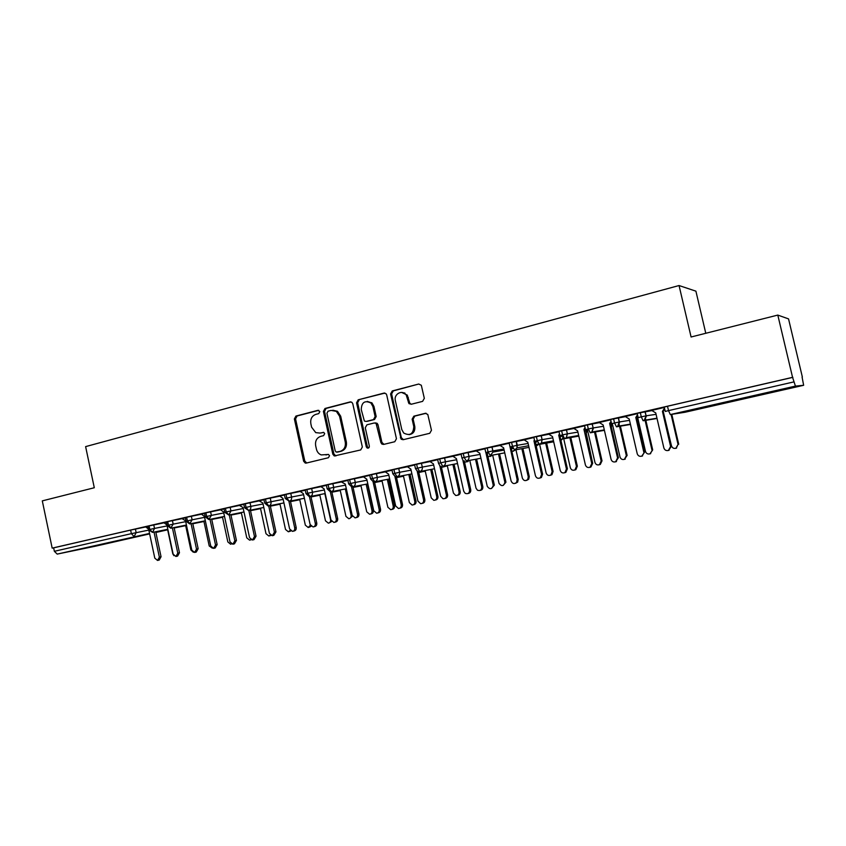 <?xml version="1.0" encoding="UTF-8"?>
<svg xmlns="http://www.w3.org/2000/svg" width="846" height="846" viewBox="0 0 846 846"><rect width="100%" height="100%" fill="white"/><g stroke="black" fill="none" stroke-linecap="round" stroke-linejoin="round"><path stroke-width="1.27" d="M319.83 411.579L318.001 410.31L295.92 416.063L294.376 418.95L303.629 461.229L305.258 463.069L306.22 463.09L328.417 457.728L329.528 455.708L328.502 454.461L321.216 454.915C318.731 453.921 317.134 452.007 316.425 449.163L315.643 445.62C315.04 440.935 316.721 437.858 320.676 436.377L323.563 435.658L324.674 433.628L323.796 432.443L319.957 433.067L315.738 432.623L311.603 427.188L310.831 423.656C310.218 418.971 311.899 415.872 315.844 414.371L318.731 413.62L319.83 411.579M759.623 395.071L735.988 400.221L759.623 395.071M112.782 542.085L85.932 547.88L112.782 542.085M422.598 401.374L424.322 398.339L421.319 385.268L418.728 384.031L392.258 390.937L390.577 393.95L401.163 439.211L403.119 439.719L429.736 433.3L431.471 430.276L427.79 414.445L425.274 413.324L413.842 416.169L412.139 419.182L413.789 426.606C413.334 434.03 409.972 436.176 403.722 433.046L401.787 429.546L395.357 400.634C393.527 393.876 402.643 389.245 406.27 395.135L408.808 403.341L411.188 404.272L422.598 401.374M52.177 548.134L792.565 377.348L777.802 315.082L691.087 336.994L679.052 285.536L85.615 446.614L94.297 487.74L42.3 500.874L52.177 548.134L53.636 547.848L54.356 551.306L131.373 533.657L130.612 530.093L53.636 547.848M352.782 403.764L351.936 402.358L350.096 401.935L324.991 408.481L323.405 411.399L332.806 454.165L334.276 455.962L360.703 449.945L362.342 447.016L352.782 403.764M358.186 399.82L383.957 393.094L386.167 393.845L386.707 394.955L396.446 438.757L394.765 441.728L383.608 444.425L381.927 444.108L380.869 442.532L376.089 423.412L374.228 422.979L366.921 424.808L365.282 427.759L369.332 446.085C369.342 447.745 368.613 448.38 367.143 447.999L366.286 446.825L356.557 402.791L358.186 399.82L384.93 393.083M705.776 333.282L695.909 291.161L679.052 285.536M95.831 546.114L57.2 554.098L54.356 551.306M792.565 377.348L795.43 386.104L803.637 385.29L802.082 377.052M777.802 315.082L788.546 318.9L802.346 376.988M130.612 530.093L147.87 526.487M792.882 377.337L667.505 406.249L668.52 410.617L793.96 381.884M795.43 386.104L670.307 414.572L668.52 410.617L665.252 411.442L664.237 407.095L667.505 406.249M640.285 412.531L641.279 416.856L638.17 417.638L637.175 413.334L651.97 410.585M664.322 407.444L651.716 410.416M613.572 418.696L614.556 422.979L611.595 423.73L610.611 419.457L625.48 416.655M637.25 413.683L625.257 416.518M587.357 424.734L588.33 428.985L585.506 429.705L584.533 425.475L599.476 422.619M599.285 422.503L610.685 419.806M561.617 430.677L562.579 434.886L559.893 435.563L558.942 431.375L573.948 428.488M573.768 428.372L584.618 425.813M536.353 436.504L537.295 440.671L534.746 441.326L533.805 437.171L548.874 434.241M548.726 434.146L559.016 431.714M511.534 442.225L512.475 446.36L510.053 446.984L509.123 442.87L524.266 439.909M524.118 439.814L533.879 437.509M487.169 447.851L488.089 451.944L485.794 452.536L484.874 448.454L500.081 445.461M499.954 445.377L509.197 443.198M461.948 457.961L461.049 453.953L476.33 450.929M476.203 450.844L484.948 448.782M439.719 458.796L440.618 462.825L438.514 463.365L437.615 459.357L452.98 456.301M452.874 456.227L461.112 454.281M415.46 468.599L414.582 464.666L430.043 461.578M429.937 461.504L437.689 459.685M393.898 469.361L394.775 473.326L392.83 473.823L391.952 469.879L407.486 466.77M407.391 466.696L414.656 464.993M370.569 478.889L369.713 475.018L385.321 471.867M385.237 471.804L392.026 470.207M348.679 483.901L347.833 480.052L363.526 476.89M363.442 476.827L369.776 475.336M327.169 488.829L326.323 485.012L342.091 481.818M351.492 486.788L357.541 514.252C357.763 516.324 356.949 517.541 355.109 517.879L352.19 515.415L345.295 484.113L341.34 481.892L347.907 480.38M306.844 489.443L307.68 493.271L306.009 493.704L305.173 489.887L321.015 486.672M320.941 486.619L326.397 485.329M285.98 494.254L286.805 498.051L285.197 498.474L284.372 494.688L300.277 491.452M300.203 491.399L305.247 490.204M264.713 503.127L263.91 499.404L279.878 496.147M279.815 496.094L284.446 495.005M245.266 503.645L246.07 507.389L244.579 507.78L243.775 504.047L259.807 500.769M268.721 505.961L274.432 532.24L272.317 535.73L269.419 533.329L262.842 503.021L259.119 500.843L263.973 499.722M225.406 508.224L226.199 511.936L224.761 512.316L223.968 508.615L240.063 505.316M248.84 510.487L254.487 536.565L252.436 540.012L249.549 537.633L243.045 507.558L239.386 505.39L243.838 504.364M205.25 516.747L204.468 513.11L220.626 509.8M220.563 509.747L224.031 508.932M186.057 521.147L185.285 517.541L201.485 514.199M201.433 514.157L204.542 513.427M167.159 525.472L166.398 521.887L182.651 518.535M191.069 523.653L196.515 549.117L194.612 552.459L191.809 550.133L185.517 520.745L182.017 518.609L185.348 517.847M149.055 525.842L149.816 529.437L148.568 529.765L147.807 526.18L164.113 522.807M164.061 522.775L166.461 522.204M153.75 524.827L154.511 528.422L149.816 529.437L152.555 532.398L167.846 529.279M174.17 527.989L185.665 525.641M167.688 521.538L168.46 525.165L171.167 528.158L186.437 525.049M192.814 523.759L203.96 521.485M186.628 517.17L187.4 520.829L190.086 523.854L205.324 520.766M211.743 519.465L222.54 517.276M205.853 512.739L206.646 516.42L209.3 519.486L224.507 516.409M230.979 515.098L241.406 512.993M230.133 507.209L230.937 510.91L226.199 511.936L228.832 515.034L243.997 511.978M250.511 510.667L260.557 508.647M250.004 502.63L250.818 506.363L246.07 507.389L248.671 510.519L263.804 507.484M270.36 506.172L280.015 504.227M265.454 498.992L266.268 502.757L268.838 505.929L283.928 502.915M290.538 501.593L299.78 499.743M290.738 493.239L291.563 497.025L286.805 498.051L289.343 501.266L304.391 498.273M311.042 496.951L319.862 495.196M311.614 488.417L312.449 492.245L307.68 493.271L310.186 496.528L325.181 493.556M331.886 492.224L340.272 490.564M360.84 485.9L353.078 487.423M328.058 484.547L328.904 488.417L331.368 491.706L346.321 488.755M374.619 482.548L381.832 481.131M349.631 479.576L350.487 483.468L352.919 486.799L367.809 483.88M396.531 477.588L402.886 476.34M371.574 474.511L372.441 478.434L374.831 481.818L389.668 478.921M418.812 472.544L425.231 471.042M398.688 468.335L399.566 472.29L394.775 473.326L397.134 476.742L411.896 473.887M441.485 467.415L447.333 465.839M416.602 464.126L417.49 468.113L419.806 471.582L434.516 468.758M464.549 462.212L468.134 461.525M444.52 457.771L445.419 461.789L440.618 462.825L442.881 466.326L457.517 463.545M488.015 456.903L492.478 455.137M463.227 453.371L464.147 457.432L466.368 460.985L480.919 458.246M511.893 451.521L515.415 449.861M491.981 446.825L492.911 450.907L488.089 451.944L490.278 455.55L504.745 452.853M536.417 446.001L538.913 444.203L536.195 446.032M514.601 450.009L517.075 447.83L517.244 445.334L512.475 446.36L514.601 450.009L528.993 447.365M539.378 444.372L541.44 442.966L542.043 439.656L537.295 440.671L539.378 444.372L553.675 441.781M564.61 438.63L566.312 437.657L567.296 433.871L562.579 434.886L564.61 438.63L578.812 436.102M590.297 432.782L591.735 432.063C593.321 428.816 593.755 427.452 593.025 427.97L588.33 428.985L590.297 432.782L604.404 430.328M619.388 421.974L614.556 422.979L616.47 426.828L630.471 424.449M643.129 420.758L644.208 420.303C646.259 416.941 646.83 415.449 645.932 415.851L641.279 416.856L643.129 420.758L657.025 418.474M323.51 432.338L321.089 432.951M328.248 454.387L325.922 454.958M318.773 410.331L297.094 415.978L295.55 418.865L304.793 461.07L306.728 462.963M351.037 401.913L326.112 408.417L324.536 411.336L333.927 454.016L335.904 455.931M328.037 411.209L326.926 413.25L335.196 450.833L336.19 452.071L340.124 451.394C344.163 449.924 345.877 446.825 345.263 442.077L339.584 416.285L336.359 411.368L331.103 410.405L328.037 411.209M337.871 452.028L337.046 452.134M332.848 410.215L337.469 411.293L340.695 416.2L346.363 441.95C346.966 446.688 345.263 449.786 341.234 451.246L338.157 451.986M375.286 422.884L377.136 423.317L378.003 424.755L381.916 442.395L383.968 444.33M359.264 399.767L357.636 402.728L367.354 446.677L368.56 447.989M372.885 406.535L370.96 403.045C364.88 400.084 361.633 402.241 361.242 409.517L364.393 421.054L366.17 421.435L373.477 419.595L375.127 416.623L372.885 406.535L373.953 406.461L372.018 402.982L367.249 401.406M373.953 406.461L376.184 416.539L374.535 419.5L367.238 421.34M401.586 392.396L407.275 395.082L409.813 403.288L411.293 404.251M409.062 434.664C413.334 433.924 415.249 431.206 414.783 426.5L413.789 426.606M426.109 413.282L414.836 416.084L413.134 419.098L414.783 426.5M418.728 384.031L393.295 390.894L391.613 393.908L401.353 437.689L403.436 439.634M167.561 529.332L172.796 553.866L173.938 555.706M148.981 530.791L154.797 558.149L157.536 560.443L159.365 557.154L161.057 556.753L159.238 560.031L157.885 560.359M155.738 531.743L161.057 556.753M154.025 532.092L159.365 557.154M148.41 529.014L145.787 526.963M185.581 525.229L190.868 549.953L193.332 552.227M203.865 521.062L209.216 545.977L212.335 548.166M222.445 516.821L227.849 541.948L230.63 544.232L231.455 543.936M251.125 539.769L250.046 540.034M241.3 512.528L246.768 537.845L249.581 540.139L250.786 539.568M167.043 525.525L173.155 554.172L175.926 556.478L177.797 553.168L179.468 552.766L177.607 556.076L176.306 556.393M174.086 527.566L179.468 552.766M172.404 527.904L177.797 553.168M166.937 525.006L164.039 522.754M192.719 523.325L198.165 548.716L196.261 552.057L195.014 552.364M201.411 514.146L204.394 516.42L210.749 546.03L213.583 548.377L215.54 544.993L217.147 544.613L215.201 547.975L214.017 548.271M211.648 519.01L217.147 544.613M210.02 519.338L215.54 544.993M220.542 509.736L223.566 512.02L229.996 541.863L232.851 544.221L234.86 540.816L236.436 540.435L234.437 543.841L233.327 544.105M230.873 514.622L236.436 540.435M229.277 514.95L234.86 540.816M270.953 535.455L269.335 535.867M260.452 508.16L265.982 533.678L268.817 535.994L270.382 535.042M250.405 510.17L256.042 536.195L253.99 539.632L252.954 539.885M290.939 530.96L288.92 531.648M279.91 503.719L285.504 529.448L288.359 531.785L290.252 530.336M311.18 526.307L308.832 527.354M299.664 499.214L305.332 525.155L308.198 527.502L310.376 525.26M331.695 521.453L329.062 522.987M319.746 494.635L325.477 520.798L328.354 523.156C330.046 522.786 330.775 521.633 330.564 519.687L324.843 493.62M352.475 516.219L349.631 518.545M340.145 489.971L345.94 516.356L348.827 518.746C350.561 518.387 351.323 517.213 351.111 515.235L345.327 488.956M270.255 505.654L275.955 531.88L273.84 535.349L272.898 535.581M279.783 496.073L282.955 498.41L289.607 528.962L292.526 531.373C294.197 530.981 294.926 529.808 294.704 527.862L296.185 527.502C296.407 529.448 295.688 530.611 294.017 531.002L293.171 531.214M290.421 501.054L296.185 527.502M288.92 501.329L294.704 527.862M300.182 491.378L303.397 493.715L310.122 524.52L313.062 526.952C314.775 526.572 315.526 525.387 315.304 523.399L316.753 523.04C316.975 525.028 316.224 526.212 314.511 526.593L313.781 526.772M310.916 496.38L316.753 523.04M309.446 496.591L315.304 523.399M320.909 486.598L324.177 488.956L330.976 520.004L333.916 522.447C335.693 522.088 336.465 520.893 336.253 518.862L337.66 518.513C337.882 520.544 337.11 521.739 335.333 522.098L334.741 522.246M331.759 491.632L337.66 518.513M332.827 483.531L333.673 487.381L327.169 488.861L330.321 491.748L336.253 518.862M360.872 485.244L366.741 511.851L369.607 514.252C371.415 513.924 372.208 512.739 371.997 510.72L373.298 510.392C373.509 512.412 372.716 513.596 370.918 513.924L370.537 514.019M371.997 510.72L366.138 484.208M373.298 510.392L367.46 483.954M381.937 480.433L387.88 507.272L390.715 509.694C392.597 509.398 393.432 508.203 393.221 506.12L394.49 505.802C394.701 507.886 393.866 509.081 391.984 509.377L391.825 509.419M393.221 506.12L387.299 479.386M394.49 505.802L388.578 479.132M403.352 475.537L409.369 502.619L412.118 505.051C414.106 504.819 415.005 503.613 414.804 501.445L416.031 501.139C416.232 503.264 415.365 504.47 413.43 504.745M414.804 501.445L408.808 474.479M416.031 501.139L410.046 474.246M425.126 470.556L431.217 497.882L433.808 500.324C435.944 500.198 436.917 498.992 436.737 496.687L437.921 496.391C438.133 498.516 437.266 499.732 435.309 500.028M436.737 496.687L430.667 469.498M437.921 496.391L431.862 469.266M447.259 465.501L453.435 493.07L455.677 495.46C458.056 495.587 459.177 494.392 459.04 491.854L460.182 491.568C460.404 493.694 459.526 494.921 457.57 495.248M459.04 491.854L452.896 464.422M460.182 491.568L454.048 464.2M354.411 478.55L355.267 482.432L348.689 483.933L351.672 486.82L352.919 486.799L358.916 513.913C359.138 515.986 358.323 517.192 356.494 517.53L356.06 517.646M363.41 476.806L366.773 479.185L373.742 510.741L376.639 513.226C378.553 512.93 379.41 511.703 379.188 509.567L380.531 509.239C380.742 511.375 379.886 512.591 377.972 512.898L377.771 512.951M374.471 481.871L380.531 509.239M373.033 481.691L379.188 509.567M385.194 471.782L388.621 474.183L395.674 505.993L398.477 508.499C400.507 508.256 401.416 507.029 401.216 504.798L402.506 504.48C402.717 506.669 401.818 507.907 399.83 508.171M396.362 476.816L402.506 504.48M394.923 476.457L401.216 504.798M407.349 466.675L410.828 469.086L417.966 501.17L420.621 503.677C422.799 503.55 423.793 502.313 423.603 499.954L424.851 499.637C425.073 501.837 424.174 503.074 422.175 503.37M418.611 471.624L424.851 499.637M417.173 471.063L423.603 499.954M404.748 392.893L405.181 393.887M408.787 402.379L409.263 403.838M429.895 461.472L433.427 463.904L440.66 496.264L442.955 498.706C445.387 498.854 446.529 497.617 446.392 495.016L447.587 494.72C447.809 496.909 446.91 498.157 444.901 498.484M441.231 466.283L447.587 494.72M439.783 465.48L446.392 495.016M469.763 460.34L476.023 488.174L477.461 490.225C480.264 491.103 481.681 490.003 481.723 486.947L482.823 486.662C483.045 488.787 482.167 490.024 480.2 490.373M481.723 486.947L475.505 459.262M482.823 486.662L476.615 459.05M452.822 456.195L456.417 458.638L463.735 491.262L465.205 493.366C468.071 494.265 469.53 493.144 469.562 490.003L470.725 489.707C470.947 491.896 470.048 493.165 468.018 493.514M464.221 460.784L470.725 489.707M462.751 459.642L469.562 490.003M492.658 455.106L499.045 483.404C501.593 486.609 503.539 486.302 504.872 482.495L504.798 481.945L505.929 482.22L503.211 485.424M504.798 481.945L498.495 454.016M505.845 481.681L499.552 453.816M476.15 450.812L479.809 453.266L487.264 486.387C489.876 489.686 491.864 489.369 493.229 485.456L494.254 484.61L494.339 485.17L491.547 488.459M486.958 452.208L494.254 484.61M485.847 452.483L493.155 484.895M515.933 449.765L522.363 478.138C523.674 480.877 525.461 481.332 527.724 479.481L528.264 476.858L529.268 476.605L528.729 479.227L526.635 480.38M528.264 476.858L521.876 448.666M529.268 476.605L522.891 448.486M499.891 445.345L503.603 447.809L511.111 481.004C512.454 483.817 514.283 484.282 516.599 482.4L517.149 479.703L518.207 479.428L517.657 482.114L515.489 483.309M510.815 446.751L518.207 479.428M509.842 446.064L517.149 479.703M539.621 444.33L546.135 472.988C547.129 475.389 548.737 476.044 550.979 474.944L552.142 471.687L553.094 471.444L551.941 474.691L550.45 475.251M552.142 471.687L545.67 443.23M553.094 471.444L546.632 443.05M524.055 439.772L527.83 442.257L535.433 475.738C536.449 478.212 538.098 478.878 540.393 477.747L541.588 474.405L542.593 474.151L541.408 477.482L539.864 478.064M535.095 441.2L542.593 474.151M534.45 440.026L533.963 440.851L541.588 474.405M533.963 440.851L534.619 440.745M563.373 437.255L570.331 467.743C571.198 469.995 572.731 470.725 574.931 469.921L576.443 466.421L577.342 466.188L575.84 469.678L574.688 470.038M576.443 466.421L569.876 437.689M577.342 466.188L570.796 437.53M548.652 434.104L552.501 436.599L560.2 470.376C561.088 472.692 562.664 473.443 564.906 472.618L566.45 469.022L567.402 468.779L565.868 472.354L564.684 472.734M559.819 435.553L567.402 468.779M559.745 434.929L558.73 435.172L566.45 469.022M559.513 433.882L558.73 435.172M587.293 429.229L594.95 462.413C595.764 464.591 597.265 465.353 599.433 464.687L601.168 461.07L602.014 460.837L600.29 464.454L599.359 464.729M601.168 461.07L594.505 432.052M602.014 460.837L595.373 431.894M573.704 428.33L577.607 430.847L585.4 464.919C586.246 467.161 587.78 467.944 590.011 467.267L591.777 463.545L592.676 463.312L590.91 467.024L589.948 467.299M585.252 428.605L592.676 463.312M585.03 427.632L583.952 429.387L591.777 463.545M583.952 429.387L584.872 429.239M612.271 423.518L620.002 456.988C620.795 459.124 622.275 459.907 624.443 459.325L626.336 455.613L627.129 455.402L624.507 459.315M626.336 455.613L619.166 424.481M627.129 455.402L620.393 426.162M599.201 422.45L603.177 424.988L611.076 459.367C611.891 461.567 613.403 462.371 615.634 461.779L617.569 457.961L618.405 457.739L615.719 461.757M611.235 422.165L610.495 423.37L618.405 457.739M611.024 421.255L609.638 423.497L617.569 457.961M609.638 423.497L610.495 423.37M636.752 417.12L637.715 417.723L645.509 451.457C646.281 453.572 647.761 454.376 649.94 453.847L652.689 449.861L650.151 453.794M651.959 450.061L644.948 419.743M652.689 449.861L645.551 419.013M625.173 416.465L629.213 419.013L637.218 453.71C638.021 455.888 639.534 456.703 641.765 456.163L644.61 452.06L642.008 456.1M637.704 415.608L636.594 417.385L644.61 452.06M637.503 414.762L635.801 417.501L643.838 452.272M635.801 417.501L636.594 417.385M663.253 411.59L671.481 445.831C672.242 447.936 673.723 448.75 675.922 448.264L678.048 444.414L676.24 448.169M678.048 444.414L671.09 414.455M678.714 444.224L671.777 414.339M651.621 410.363L655.745 412.933L663.856 447.936C664.639 450.104 666.162 450.939 668.414 450.442L670.592 446.477L671.301 446.286L668.763 450.336M664.67 408.925L663.179 411.293L671.301 446.286M664.491 408.153L662.45 411.389L670.592 446.477M662.45 411.389L663.179 411.293M95.788 546.125L149.636 533.889M155.886 532.472L167.656 529.797M167.645 529.733L155.823 532.155M149.541 533.435L57.2 554.098M135.392 529.067L136.153 532.62L134.123 536.586L131.373 533.657L148.663 530.125M670.307 414.572L685.038 412.245L803.615 385.3M148.568 529.765L152.555 532.398L154.511 528.422L167.127 525.905M172.394 520.533L173.166 524.15L185.718 521.654M191.333 516.155L192.116 519.804L204.595 517.34M210.58 511.724L211.373 515.394L223.767 512.951M224.761 512.316L228.832 515.034L230.937 510.921L243.246 508.499M244.579 507.78L248.671 510.519C250.384 509.852 251.093 508.467 250.818 506.363L263.043 503.973M270.202 497.966L271.027 501.731L283.167 499.373M285.197 498.474L289.343 501.266C291.109 500.589 291.849 499.172 291.563 497.025L303.608 494.699M306.009 493.704L309.276 496.581L310.186 496.528C311.973 495.83 312.734 494.402 312.449 492.245L324.388 489.95M330.321 491.748L331.368 491.706C333.197 490.997 333.969 489.559 333.684 487.381L345.517 485.128M352.919 486.799C354.781 486.09 355.563 484.631 355.267 482.442L367.005 480.221M376.364 473.485L377.231 477.408L388.853 475.23M392.83 473.823L395.241 476.594L397.134 476.742C399.058 476.012 399.872 474.521 399.566 472.29L411.071 470.154M421.403 463.1L422.291 467.087L433.67 464.993M442.881 466.326C444.88 465.575 445.726 464.063 445.419 461.789L456.66 459.748M468.039 452.346L468.959 456.396L480.063 454.408M487.159 453.128L488.354 452.917M490.278 455.55L493.007 452.081L492.911 450.918L503.867 448.972M511.026 447.703L512.761 447.397M516.356 441.2L517.287 445.324L528.105 443.452M535.328 442.194L537.612 441.792M541.176 435.479L542.117 439.645L552.776 437.826M560.063 436.578L562.918 436.092M566.439 429.652L567.402 433.85L577.892 432.105M585.242 430.878L587.103 430.572L586.817 429.334M592.179 423.709L593.152 427.949L603.473 426.278M610.886 425.083L611.647 424.956L611.15 422.81M618.394 417.67L619.378 421.943L629.53 420.356M645.107 411.505L646.101 415.82L656.062 414.329M170.744 528.221L173.166 524.15L167.17 525.503L170.744 528.221M189.62 523.917L192.116 519.804L186.057 521.178L189.62 523.917M208.793 519.539L211.373 515.394L205.261 516.779L208.793 519.539M268.14 506.003L268.838 505.929C270.583 505.263 271.302 503.856 271.027 501.731L264.724 503.159L268.14 506.003M373.319 481.776L374.831 481.818C376.724 481.088 377.528 479.619 377.231 477.408L370.569 478.921L373.319 481.776M424.005 471.539L425.221 471.011M417.374 471.18L419.806 471.582C421.763 470.841 422.598 469.34 422.302 467.087L415.471 468.642L417.374 471.18M490.331 456.47L492.435 455.137M462.297 458.923L461.948 458.003L468.959 456.396C469.266 458.691 468.398 460.224 466.368 460.985M513.184 451.278L515.383 449.861M491.96 446.825L493.007 452.081L504.121 450.083M528.634 445.757L517.075 447.83L516.303 441.21M560.919 440.364L562.336 439.233L563.055 436.504M553.453 440.819L541.44 442.966L542.117 439.645L541.091 435.489M587.113 430.593L586.003 434.188M578.664 435.479L566.312 437.657L567.402 433.85L566.334 429.662M611.658 424.988L611.425 427.389M604.298 429.884L591.735 432.063L593.152 427.949L592.052 423.73M616.47 426.828L617.707 426.268L619.23 421.974C620.044 421.541 619.536 422.968 617.707 426.268L630.397 424.121M684.509 412.33L685.038 412.245M656.961 418.21L644.208 420.303L646.101 415.82L644.927 411.537M304.793 461.07L303.629 461.229M295.55 418.865L294.376 418.95M297.094 415.978L295.92 416.063M333.927 454.016L332.806 454.165M324.536 411.336L323.405 411.399M326.112 408.417L324.991 408.481M350.91 401.892L350.096 401.935M341.234 451.246L340.124 451.394M346.363 441.95L345.263 442.077M340.695 416.2L339.584 416.285M384.856 393.062L383.957 393.094M381.916 442.395L380.869 442.532M378.003 424.755L376.946 424.851M367.354 446.677L366.286 446.825M357.636 402.728L356.557 402.791M374.535 419.5L373.477 419.595M376.184 416.539L375.127 416.623M409.401 402.336L408.396 402.4M408.322 397.514L407.317 397.557M413.134 419.098L412.139 419.182M414.836 416.084L413.842 416.169M425.972 413.271L425.274 413.324M401.353 437.689L400.338 437.816M391.613 393.908L390.577 393.95M393.295 390.894L392.258 390.937M196.515 549.117L198.165 548.716M254.487 536.565L256.042 536.195M351.111 515.235L352.095 515.003M274.432 532.24L275.955 531.88M357.541 514.252L358.916 513.913M371.68 402.675L370.802 402.908M438.514 463.365L439.677 465.385M511.28 448.803L513.162 448.454M535.846 444.457L538.659 443.949M560.729 439.518L562.336 439.233L560.919 440.375M618.246 417.691L619.23 421.974M306.411 462.899L305.258 463.069M335.386 455.804L334.276 455.962M337.469 411.293L336.359 411.368M382.974 443.981L381.927 444.108M377.136 423.317L376.089 423.412M368.211 447.851L367.143 447.999M372.018 402.982L370.96 403.045M409.813 403.288L408.808 403.341M407.275 395.082L406.27 395.135M402.178 439.085L401.163 439.211M505.929 482.22L504.872 482.495M493.229 485.456L494.339 485.17M528.729 479.227L527.724 479.481M516.599 482.4L517.657 482.114M551.941 474.691L550.979 474.944M540.393 477.747L541.408 477.482M575.84 469.678L574.931 469.921M564.906 472.618L565.868 472.354M600.29 464.454L599.433 464.687M590.011 467.267L590.91 467.024M625.236 459.103L624.443 459.325M615.634 461.779L616.47 461.546M650.68 453.646L649.94 453.847M641.765 456.163L642.548 455.952M676.599 448.063L675.922 448.264M668.414 450.442L669.133 450.231"/></g></svg>
